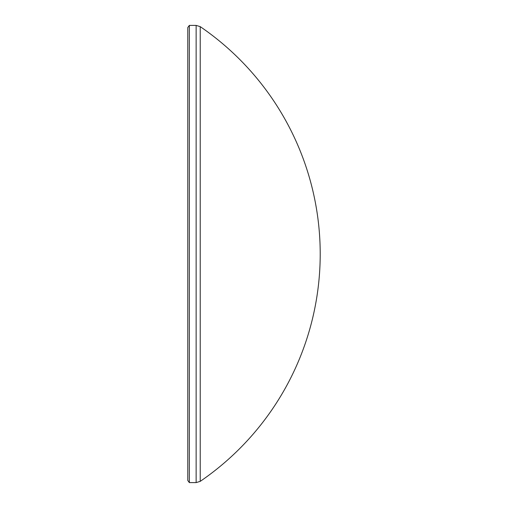 <?xml version="1.0" encoding="UTF-8"?>
<svg xmlns="http://www.w3.org/2000/svg" width="508" height="508" viewBox="0 0 508 508"><rect width="100%" height="100%" fill="white"/><g stroke="black" fill="none" stroke-linecap="round" stroke-linejoin="round"><path stroke-width="0.76" d="M200.228 254L200.228 481.355A275.399 275.399 0 0 0 200.228 26.645L200.228 254M196.139 482.6L196.139 25.4L189.338 25.4L189.338 482.6L196.139 482.6L200.228 481.355M189.338 482.6L187.795 480.46L187.795 27.54L189.338 25.4M200.228 26.645L196.139 25.4"/></g></svg>
